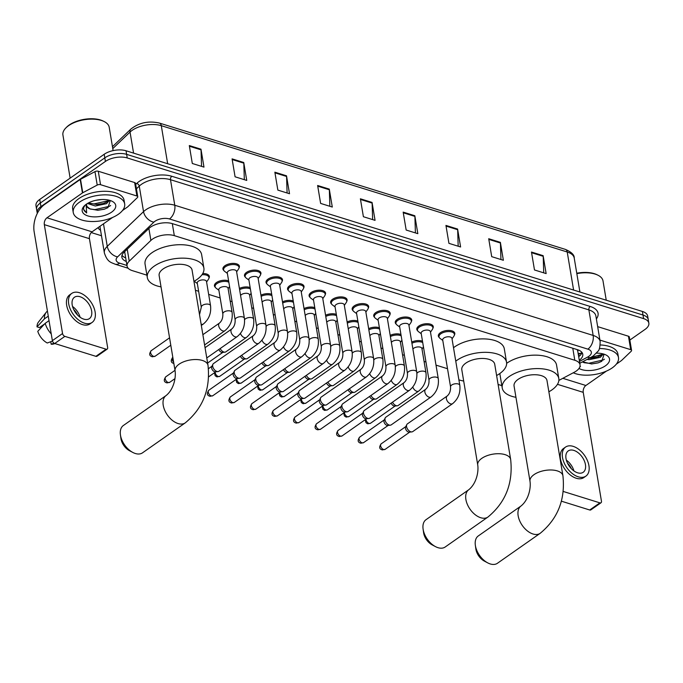 <?xml version="1.0" encoding="UTF-8"?>
<svg xmlns="http://www.w3.org/2000/svg" width="683" height="683" viewBox="0 0 683 683"><rect width="100%" height="100%" fill="white"/><g stroke="black" fill="none" stroke-linecap="round" stroke-linejoin="round"><path stroke-width="1.02" d="M215.324 287.321A8.341 4.098 -9.5 0 1 214.436 285.878A8.341 4.098 -9.5 0 1 216.443 282.566A8.341 4.098 -9.5 0 1 228.626 280.884M417.697 330.794A8.341 4.098 -9.5 0 1 416.809 329.351A8.341 4.098 -9.5 0 1 418.816 326.039A8.341 4.098 -9.5 0 1 427.609 323.716A8.341 4.098 -9.5 0 1 433.261 326.594A8.341 4.098 -9.5 0 1 432.894 328.25M396.157 324.092A8.341 4.098 -9.5 0 1 395.261 322.649A8.341 4.098 -9.5 0 1 397.275 319.337A8.341 4.098 -9.5 0 1 406.069 317.014A8.341 4.098 -9.5 0 1 411.721 319.892A8.341 4.098 -9.5 0 1 411.354 321.548M374.617 317.39A8.341 4.098 -9.5 0 1 373.721 315.947A8.341 4.098 -9.5 0 1 375.727 312.635A8.341 4.098 -9.5 0 1 384.529 310.313A8.341 4.098 -9.5 0 1 390.181 313.19A8.341 4.098 -9.5 0 1 389.814 314.846M353.068 310.688A8.341 4.098 -9.5 0 1 352.18 309.245A8.341 4.098 -9.5 0 1 354.187 305.924A8.341 4.098 -9.5 0 1 362.989 303.611A8.341 4.098 -9.5 0 1 368.641 306.488A8.341 4.098 -9.5 0 1 368.265 308.144M439.237 337.496A8.341 4.098 -9.5 0 1 438.349 336.053A8.341 4.098 -9.5 0 1 440.356 332.741A8.341 4.098 -9.5 0 1 449.158 330.418A8.341 4.098 -9.5 0 1 454.801 333.295A8.341 4.098 -9.5 0 1 454.434 334.952M331.528 303.986A8.341 4.098 -9.5 0 1 330.64 302.535A8.341 4.098 -9.5 0 1 332.647 299.222A8.341 4.098 -9.5 0 1 341.449 296.909A8.341 4.098 -9.5 0 1 347.101 299.786A8.341 4.098 -9.5 0 1 346.725 301.442M309.988 297.284A8.341 4.098 -9.5 0 1 309.1 295.833A8.341 4.098 -9.5 0 1 311.106 292.52A8.341 4.098 -9.5 0 1 319.909 290.198A8.341 4.098 -9.5 0 1 325.56 293.084A8.341 4.098 -9.5 0 1 325.185 294.74M288.448 290.574A8.341 4.098 -9.5 0 1 287.56 289.131A8.341 4.098 -9.5 0 1 289.566 285.818A8.341 4.098 -9.5 0 1 298.369 283.496A8.341 4.098 -9.5 0 1 304.02 286.382A8.341 4.098 -9.5 0 1 303.645 288.038M266.908 283.872A8.341 4.098 -9.5 0 1 266.02 282.429A8.341 4.098 -9.5 0 1 268.026 279.116A8.341 4.098 -9.5 0 1 276.828 276.794A8.341 4.098 -9.5 0 1 282.472 279.671A8.341 4.098 -9.5 0 1 282.105 281.328M245.368 277.17A8.341 4.098 -9.5 0 1 244.48 275.727A8.341 4.098 -9.5 0 1 246.486 272.415A8.341 4.098 -9.5 0 1 255.288 270.092A8.341 4.098 -9.5 0 1 260.932 272.969A8.341 4.098 -9.5 0 1 260.565 274.626M223.828 270.468A8.341 4.098 -9.5 0 1 222.94 269.025A8.341 4.098 -9.5 0 1 224.946 265.713A8.341 4.098 -9.5 0 1 233.748 263.39A8.341 4.098 -9.5 0 1 239.391 266.268A8.341 4.098 -9.5 0 1 239.024 267.924M558.865 380.414L574.343 372.209A15.641 7.675 170.5 0 0 576.281 371.023A15.641 7.675 170.5 0 0 580.046 364.807A15.641 7.675 170.5 0 0 574.796 360.265L174.319 235.644A15.641 7.675 170.5 0 0 150.883 240.433L129.232 261.162A15.641 7.675 170.5 0 0 127.055 266.08A15.641 7.675 170.5 0 0 132.306 270.63L146.913 275.172M580.046 364.807L577.775 351.224A5.216 2.561 170.5 0 0 577.903 349.833M576.973 349.534A15.641 7.675 -9.5 0 1 577.775 351.224M124.374 251.933A15.641 11.056 46.3 0 0 124.724 252.078L127.055 266.08M195.44 290.275L198.625 291.265M208.656 294.39L220.165 297.967M230.205 301.092L232.1 301.681M251.745 307.794L253.641 308.383M273.285 314.496L275.181 315.085M294.825 321.198L296.729 321.787M316.366 327.9L318.269 328.497M337.906 334.602L339.81 335.199M359.446 341.304L361.35 341.901M380.986 348.014L382.89 348.603M402.526 354.716L404.43 355.305M424.066 361.418L425.97 362.007M436.01 365.132L447.51 368.709M498.103 384.452L501.834 385.613M411.729 342.063A8.341 4.098 -9.5 0 1 422.487 341.21M390.189 335.362A8.341 4.098 -9.5 0 1 400.947 334.508M368.649 328.66A8.341 4.098 -9.5 0 1 379.406 327.806M347.109 321.958A8.341 4.098 -9.5 0 1 357.866 321.104M325.569 315.256A8.341 4.098 -9.5 0 1 336.326 314.393M304.029 308.554A8.341 4.098 -9.5 0 1 314.786 307.691M282.489 301.852A8.341 4.098 -9.5 0 1 293.246 300.99M260.94 295.15A8.341 4.098 -9.5 0 1 271.706 294.288M239.4 288.439A8.341 4.098 -9.5 0 1 250.166 287.586M202.749 273.533A8.341 4.098 -9.5 0 1 209.357 276.419A8.341 4.098 -9.5 0 1 208.981 278.075M579.286 360.265A15.641 7.675 170.5 0 0 582.77 354.255A15.641 7.675 170.5 0 0 577.519 349.705L172.364 223.631A15.641 7.675 170.5 0 0 148.937 228.429L124.033 252.258A15.641 7.675 170.5 0 0 121.856 257.175A15.641 7.675 170.5 0 0 126.278 261.444M578.134 353.359A15.641 7.658 62.1 0 0 581.19 353.017L582.027 352.556A15.641 7.675 -9.5 0 1 578.689 356.68M37.309 213.369A15.641 7.675 -9.5 0 1 37.172 212.814A15.641 7.675 -9.5 0 1 40.937 206.608L105.395 161.444A15.641 7.675 -9.5 0 1 127.234 157.944L643.599 318.62A15.641 7.675 -9.5 0 1 648.85 323.17A15.641 7.675 -9.5 0 1 645.085 329.385L629.846 340.066M101.485 235.746L91.249 232.561M37.172 212.814L35.977 205.651A15.641 7.675 -9.5 0 1 39.742 199.436L104.192 154.273A15.641 7.675 -9.5 0 1 126.039 150.772L642.396 311.457L643.002 315.034A15.641 7.675 -9.5 0 1 648.252 319.584A15.641 7.675 -9.5 0 0 643.002 315.034L126.637 154.358L643.002 315.034L643.599 318.62M104.192 154.273L104.798 157.858A15.641 7.675 -9.5 0 1 126.637 154.358A15.641 7.675 -9.5 0 0 104.798 157.858L40.34 203.022L104.798 157.858L105.395 161.444M36.575 209.237A15.641 7.675 -9.5 0 1 40.34 203.022A15.641 7.675 -9.5 0 0 36.575 209.237M125.681 257.858A15.641 7.675 -9.5 0 1 121.992 255.314M189.311 145.564L192.307 163.485L203.978 167.113L200.981 149.193L189.311 145.564M201.553 166.362L201.041 149.85A4.175 2.604 -72.7 0 0 200.981 149.193M232.083 158.874L235.08 176.795L246.751 180.423L243.746 162.503L232.083 158.874M244.326 179.672L243.814 163.16A4.175 2.604 -72.7 0 0 243.746 162.503M274.856 172.184L277.853 190.105L289.515 193.733L286.519 175.813L274.856 172.184M287.091 192.982L286.578 176.462A4.175 2.604 -72.7 0 0 286.519 175.813M317.629 185.494L320.626 203.414L332.288 207.043L329.291 189.123L317.629 185.494M329.863 206.292L329.351 189.772A4.175 2.604 -72.7 0 0 329.291 189.123M531.476 252.044L534.482 269.964L546.144 273.593L543.147 255.673L531.476 252.044M543.719 272.841L543.207 256.321A4.175 2.604 -72.7 0 0 543.147 255.673M488.712 238.734L491.709 256.654L503.371 260.283L500.374 242.363L488.712 238.734M500.946 259.531L500.434 243.011A4.175 2.604 -72.7 0 0 500.374 242.363M445.939 225.424L448.936 243.344L460.598 246.973L457.601 229.053L445.939 225.424M458.173 246.221L457.67 229.701A4.175 2.604 -72.7 0 0 457.601 229.053M403.166 212.114L406.163 230.034L417.834 233.663L414.829 215.743L403.166 212.114M415.409 232.912L414.897 216.391A4.175 2.604 -72.7 0 0 414.829 215.743M360.393 198.804L363.399 216.724L375.061 220.353L372.064 202.433L360.393 198.804M372.636 219.602L372.124 203.082A4.175 2.604 -72.7 0 0 372.064 202.433M642.396 311.457A15.641 7.675 -9.5 0 1 647.646 315.998L648.85 323.17M599.913 340.083L630.699 349.662L628.454 336.224A2.604 1.281 -9.5 0 1 629.325 336.975L631.579 350.422A2.604 1.281 170.5 0 0 630.699 349.662M597.668 326.636L628.454 336.224M601.014 502.756L590.838 509.885A2.604 1.579 -125 0 1 589.711 509.988L599.887 502.859A2.604 1.579 55 0 0 601.014 502.756A2.604 1.579 55 0 0 601.458 501.22L583.239 392.349A5.216 3.253 107.3 0 1 585.886 385.494L606.41 371.108M561.383 501.177L589.711 509.988M563.244 491.453L599.887 502.859M616.314 364.167L621.359 360.633A2.604 1.281 170.5 0 0 621.624 360.419L631.212 351.241A2.604 1.281 170.5 0 0 631.579 350.422M577.596 472.798A13.037 7.914 55 0 0 583.205 472.269A13.037 7.914 55 0 0 584.298 460.794A13.037 7.914 55 0 0 573.848 450.396A13.037 7.914 55 0 0 568.247 450.917A13.037 7.914 55 0 0 567.155 462.4A13.037 7.914 55 0 0 577.596 472.798M573.908 470.903A13.037 7.914 55 0 0 566.352 460.129M571.347 468.692A10.433 6.335 55 0 0 567.564 463.287M565.55 447.075L563.518 448.5A17.732 10.766 55 0 0 562.032 464.116A17.732 10.766 55 0 0 576.239 478.254A17.732 10.766 55 0 0 583.863 477.537L585.903 476.111A17.732 10.766 55 0 0 587.389 460.504A17.732 10.766 55 0 0 573.174 446.358A17.732 10.766 55 0 0 565.55 447.075A17.732 10.766 55 0 0 564.064 462.69A17.732 10.766 55 0 0 578.279 476.828A17.732 10.766 55 0 0 585.903 476.111M576.768 273.243A22.419 11.005 -9.5 0 1 596.968 274.72L597.915 275.189A23.461 11.517 -9.5 0 1 603.012 280.918L606.239 300.204M576.828 273.627A23.461 11.517 -9.5 0 1 597.915 275.189M599.401 348.518A26.074 12.798 -9.5 0 1 618.482 357.55A26.074 12.798 -9.5 0 1 612.207 367.898A26.074 12.798 -9.5 0 1 573.259 372.781M600.263 344.966A26.074 12.798 -9.5 0 1 617.884 353.965L618.482 357.55M589.267 358.251L596.959 357.252L600.101 355.903L602.585 353.768M587.004 359.454L589.147 359.668L600.34 357.329L603.311 353.948M582.522 361.828L591.649 363.945L598.077 362.886L601.783 361.307L604.105 354.195M596.481 353.162A16.998 8.341 -9.5 0 1 605.838 354.895A16.998 8.341 -9.5 0 1 605.445 365.798A16.998 8.341 -9.5 0 1 579.005 368.436M580.004 366.31L580.456 366.609L580.038 366.131M583.743 362.536A11.782 5.788 -9.5 0 1 582.403 361.896M590.479 358.259L597.275 357.149M603.174 354.503L603.755 354.084M591.358 363.954L598.325 362.81M590.624 357.533L602.047 354.434M584.102 362.707L588.763 363.271L603.311 359.941L604.455 359.164M487.688 562.86L484.349 561.093A11.474 6.967 -125 0 1 475.863 548.987L475.342 545.247A16.682 10.134 55 0 0 487.688 562.86A16.682 10.134 55 0 0 490.257 563.945A16.682 10.134 55 0 0 497.437 563.27L540.176 533.321A16.682 10.134 -125 0 1 533.005 533.995A16.682 10.134 -125 0 1 519.626 520.685A16.682 10.134 -125 0 1 521.027 505.992L478.288 535.942A16.682 10.134 55 0 0 475.342 545.247M529.999 481.267A16.682 8.187 170.5 0 1 534.021 474.642A16.682 8.187 170.5 0 1 557.319 470.903A16.682 8.187 170.5 0 1 562.92 475.752L546.981 380.499A16.682 8.187 170.5 0 0 535.677 374.745A16.682 8.187 170.5 0 0 518.081 379.381A16.682 8.187 170.5 0 0 514.06 386.006L529.999 481.267C531.041 487.978 528.727 499.768 521.027 505.992M515.955 397.301A28.677 14.078 -9.5 0 1 502.236 387.987A28.677 14.078 -9.5 0 1 509.134 376.598A28.677 14.078 -9.5 0 1 539.382 368.624A28.677 14.078 -9.5 0 1 558.805 378.519A28.677 14.078 -9.5 0 1 551.907 389.908A28.677 14.078 -9.5 0 1 548.867 391.794M506.641 363.33A28.677 14.078 -9.5 0 1 506.888 363.16A28.677 14.078 -9.5 0 1 537.137 355.177A28.677 14.078 -9.5 0 1 556.56 365.081L558.805 378.519M502.236 387.987L499.982 374.549A28.677 14.078 -9.5 0 1 499.888 373.473M435.43 546.596L432.091 544.838A11.474 6.967 -125 0 1 423.605 532.723L423.084 528.984A16.682 10.134 55 0 0 435.43 546.596A16.682 10.134 55 0 0 437.999 547.681A16.682 10.134 55 0 0 445.179 547.006L487.918 517.057A16.682 10.134 -125 0 1 480.747 517.731A16.682 10.134 -125 0 1 467.368 504.421A16.682 10.134 -125 0 1 468.769 489.728L426.03 519.678A16.682 10.134 55 0 0 423.084 528.984M477.741 465.003A16.682 8.187 170.5 0 1 481.763 458.378A16.682 8.187 170.5 0 1 505.061 454.639A16.682 8.187 170.5 0 1 510.662 459.497L494.723 364.235A16.682 8.187 170.5 0 0 483.419 358.481A16.682 8.187 170.5 0 0 465.823 363.125A16.682 8.187 170.5 0 0 461.802 369.751L477.741 465.003C478.774 471.722 476.469 483.504 468.769 489.728M455.766 361.162A28.677 14.078 -9.5 0 1 456.876 360.342A28.677 14.078 -9.5 0 1 487.124 352.36A28.677 14.078 -9.5 0 1 506.547 362.263A28.677 14.078 -9.5 0 1 499.649 373.644A28.677 14.078 -9.5 0 1 496.609 375.53M453.512 347.715A28.677 14.078 -9.5 0 1 454.63 346.896A28.677 14.078 -9.5 0 1 484.879 338.922A28.677 14.078 -9.5 0 1 504.302 348.817L506.547 362.263M463.697 381.037A28.677 14.078 -9.5 0 1 458.891 379.833M132.767 452.419L129.428 450.652A11.474 6.967 -125 0 1 120.942 438.537L120.421 434.798A16.682 10.134 55 0 0 132.767 452.419A16.682 10.134 55 0 0 135.336 453.503A16.682 10.134 55 0 0 142.516 452.829L185.255 422.879A16.682 10.134 -125 0 1 178.084 423.545A16.682 10.134 -125 0 1 164.705 410.244A16.682 10.134 -125 0 1 166.106 395.542L123.367 425.5A16.682 10.134 55 0 0 120.421 434.798M175.079 370.818A16.682 8.187 170.5 0 1 179.1 364.193A16.682 8.187 170.5 0 1 202.399 360.462A16.682 8.187 170.5 0 1 207.999 365.311L192.06 270.058A16.682 8.187 170.5 0 0 180.756 264.295A16.682 8.187 170.5 0 0 163.16 268.94A16.682 8.187 170.5 0 0 159.139 275.565L175.079 370.818C176.12 377.537 173.806 389.319 166.106 395.542M161.034 286.86A28.677 14.078 -9.5 0 1 147.315 277.546A28.677 14.078 -9.5 0 1 154.213 266.157A28.677 14.078 -9.5 0 1 184.461 258.174A28.677 14.078 -9.5 0 1 203.884 268.077A28.677 14.078 -9.5 0 1 196.986 279.467A28.677 14.078 -9.5 0 1 193.946 281.353M147.315 277.546L145.061 264.099A28.677 14.078 -9.5 0 1 151.968 252.719A28.677 14.078 -9.5 0 1 182.216 244.736A28.677 14.078 -9.5 0 1 201.639 254.639L203.884 268.077M450.558 386.885L442.695 339.929A4.696 2.305 -9.5 0 1 443.822 338.068A4.696 2.305 -9.5 0 1 448.774 336.762A4.696 2.305 -9.5 0 1 451.95 338.384L459.813 385.34A4.696 2.305 -9.5 0 0 458.011 383.906A4.696 2.305 -9.5 0 0 451.685 385.024A4.696 2.305 -9.5 0 0 450.558 386.885C450.712 390.847 449.593 393.886 447.203 395.986L407.375 423.895A4.696 2.852 -125 0 0 406.778 424.613A4.696 2.852 -125 0 0 406.573 426.644A4.696 2.852 -125 0 0 410.748 431.767A4.696 2.852 -125 0 0 411.883 431.895A4.696 2.852 -125 0 0 412.763 431.579L452.59 403.67A4.696 2.852 -125 0 1 450.575 403.858A4.696 2.852 -125 0 1 450.353 403.781A4.696 2.852 -125 0 1 446.759 399.982A4.696 2.852 -125 0 1 447.203 395.986M442.78 340.433L439.997 338.341A7.82 3.842 -9.5 0 1 439.007 336.864A7.82 3.842 -9.5 0 1 440.894 333.756A7.82 3.842 -9.5 0 1 449.141 331.579A7.82 3.842 -9.5 0 1 454.443 334.286A7.82 3.842 -9.5 0 1 453.982 336.002L452.035 338.888M411.883 431.895L409.339 432.168A3.389 2.058 -125 0 1 408.519 432.074A3.389 2.058 -125 0 1 405.506 428.378A3.389 2.058 -125 0 1 405.651 426.909L406.778 424.613M429.009 380.183L421.155 333.227A4.696 2.305 -9.5 0 1 422.282 331.366A4.696 2.305 -9.5 0 1 427.234 330.06A4.696 2.305 -9.5 0 1 430.41 331.682L438.273 378.638A4.696 2.305 -9.5 0 0 436.471 377.204A4.696 2.305 -9.5 0 0 430.145 378.322A4.696 2.305 -9.5 0 0 429.009 380.183C429.172 384.145 428.053 387.176 425.663 389.284L385.835 417.185A4.696 2.852 -125 0 0 385.229 417.911A4.696 2.852 -125 0 0 385.033 419.943A4.696 2.852 -125 0 0 389.208 425.065A4.696 2.852 -125 0 0 390.334 425.193A4.696 2.852 -125 0 0 391.222 424.877L431.05 396.968A4.696 2.852 -125 0 1 429.035 397.156A4.696 2.852 -125 0 1 428.813 397.079A4.696 2.852 -125 0 1 425.219 393.28A4.696 2.852 -125 0 1 425.663 389.284M421.24 333.731L418.457 331.639A7.82 3.842 -9.5 0 1 417.467 330.162A7.82 3.842 -9.5 0 1 419.353 327.055A7.82 3.842 -9.5 0 1 427.601 324.877A7.82 3.842 -9.5 0 1 432.894 327.575A7.82 3.842 -9.5 0 1 432.441 329.3L430.495 332.186M390.334 425.193L387.799 425.466A3.389 2.058 -125 0 1 386.979 425.372A3.389 2.058 -125 0 1 383.966 421.667A3.389 2.058 -125 0 1 384.111 420.199L385.229 417.911M407.469 373.481L399.615 326.525A4.696 2.305 -9.5 0 1 400.742 324.664A4.696 2.305 -9.5 0 1 405.693 323.358A4.696 2.305 -9.5 0 1 408.869 324.98L416.732 371.936A4.696 2.305 -9.5 0 0 414.931 370.502A4.696 2.305 -9.5 0 0 408.605 371.62A4.696 2.305 -9.5 0 0 407.469 373.481C407.631 377.443 406.513 380.474 404.123 382.582L364.295 410.483A4.696 2.852 -125 0 0 363.689 411.209A4.696 2.852 -125 0 0 363.493 413.241A4.696 2.852 -125 0 0 367.667 418.363A4.696 2.852 -125 0 0 368.794 418.491A4.696 2.852 -125 0 0 369.682 418.175L409.51 390.266A4.696 2.852 -125 0 1 407.486 390.454A4.696 2.852 -125 0 1 407.273 390.377A4.696 2.852 -125 0 1 403.67 386.578A4.696 2.852 -125 0 1 404.123 382.582M399.7 327.029L396.917 324.937A7.82 3.842 -9.5 0 1 395.927 323.46A7.82 3.842 -9.5 0 1 397.813 320.353A7.82 3.842 -9.5 0 1 406.061 318.176A7.82 3.842 -9.5 0 1 411.354 320.873A7.82 3.842 -9.5 0 1 410.901 322.598L408.955 325.484M368.794 418.491L366.259 418.764A3.389 2.058 -125 0 1 365.439 418.67A3.389 2.058 -125 0 1 362.425 414.965A3.389 2.058 -125 0 1 362.571 413.497L363.689 411.209M385.929 366.78L378.075 319.823A4.696 2.305 -9.5 0 1 379.202 317.962A4.696 2.305 -9.5 0 1 384.153 316.656A4.696 2.305 -9.5 0 1 387.329 318.269L395.184 365.226A4.696 2.305 -9.5 0 0 393.391 363.8A4.696 2.305 -9.5 0 0 387.056 364.918A4.696 2.305 -9.5 0 0 385.929 366.78C386.091 370.741 384.973 373.772 382.582 375.872L342.755 403.781A4.696 2.852 -125 0 0 342.149 404.507A4.696 2.852 -125 0 0 341.944 406.539A4.696 2.852 -125 0 0 346.119 411.661A4.696 2.852 -125 0 0 347.254 411.789A4.696 2.852 -125 0 0 348.142 411.465L387.97 383.564A4.696 2.852 -125 0 1 385.946 383.752A4.696 2.852 -125 0 1 385.724 383.675A4.696 2.852 -125 0 1 382.13 379.876A4.696 2.852 -125 0 1 382.582 375.872M378.16 320.327L375.377 318.235A7.82 3.842 -9.5 0 1 374.386 316.758A7.82 3.842 -9.5 0 1 376.273 313.651A7.82 3.842 -9.5 0 1 384.52 311.474A7.82 3.842 -9.5 0 1 389.814 314.171A7.82 3.842 -9.5 0 1 389.361 315.896L387.415 318.773M347.254 411.789L344.719 412.062A3.389 2.058 -125 0 1 343.899 411.96A3.389 2.058 -125 0 1 340.885 408.263A3.389 2.058 -125 0 1 341.03 406.795L342.149 404.507M364.389 360.078L356.535 313.121A4.696 2.305 -9.5 0 1 357.661 311.26A4.696 2.305 -9.5 0 1 362.613 309.954A4.696 2.305 -9.5 0 1 365.789 311.568L373.644 358.524A4.696 2.305 -9.5 0 0 371.842 357.098A4.696 2.305 -9.5 0 0 365.516 358.208A4.696 2.305 -9.5 0 0 364.389 360.078C364.551 364.039 363.433 367.07 361.042 369.17L321.215 397.079A4.696 2.852 -125 0 0 320.609 397.796A4.696 2.852 -125 0 0 320.404 399.837A4.696 2.852 -125 0 0 324.579 404.951A4.696 2.852 -125 0 0 325.714 405.087A4.696 2.852 -125 0 0 326.602 404.763L366.43 376.862A4.696 2.852 -125 0 1 364.406 377.05A4.696 2.852 -125 0 1 364.184 376.973A4.696 2.852 -125 0 1 360.59 373.174A4.696 2.852 -125 0 1 361.042 369.17M356.62 313.625L353.837 311.533A7.82 3.842 -9.5 0 1 352.846 310.048A7.82 3.842 -9.5 0 1 354.725 306.949A7.82 3.842 -9.5 0 1 362.98 304.772A7.82 3.842 -9.5 0 1 368.274 307.47A7.82 3.842 -9.5 0 1 367.821 309.194L365.875 312.071M325.714 405.087L323.179 405.352A3.389 2.058 -125 0 1 322.359 405.258A3.389 2.058 -125 0 1 319.345 401.561A3.389 2.058 -125 0 1 319.49 400.093L320.609 397.796M342.849 353.376L334.994 306.419A4.696 2.305 -9.5 0 1 336.121 304.55A4.696 2.305 -9.5 0 1 341.073 303.243A4.696 2.305 -9.5 0 1 344.249 304.866L352.104 351.822A4.696 2.305 -9.5 0 0 350.302 350.396A4.696 2.305 -9.5 0 0 343.976 351.506A4.696 2.305 -9.5 0 0 342.849 353.376C343.011 357.337 341.893 360.368 339.502 362.468L299.675 390.377A4.696 2.852 -125 0 0 299.069 391.094A4.696 2.852 -125 0 0 298.864 393.126A4.696 2.852 -125 0 0 303.039 398.249A4.696 2.852 -125 0 0 304.174 398.385A4.696 2.852 -125 0 0 305.062 398.061L344.889 370.152A4.696 2.852 -125 0 1 342.866 370.348A4.696 2.852 -125 0 1 342.644 370.271A4.696 2.852 -125 0 1 339.05 366.472A4.696 2.852 -125 0 1 339.502 362.468M335.071 306.923L332.297 304.831A7.82 3.842 -9.5 0 1 331.306 303.346A7.82 3.842 -9.5 0 1 333.184 300.238A7.82 3.842 -9.5 0 1 341.44 298.07A7.82 3.842 -9.5 0 1 346.733 300.768A7.82 3.842 -9.5 0 1 346.281 302.484L344.334 305.369M304.174 398.385L301.638 398.65A3.389 2.058 -125 0 1 300.819 398.556A3.389 2.058 -125 0 1 297.805 394.859A3.389 2.058 -125 0 1 297.95 393.391L299.069 391.094M321.309 346.665L313.454 299.717A4.696 2.305 -9.5 0 1 314.581 297.848A4.696 2.305 -9.5 0 1 319.533 296.542A4.696 2.305 -9.5 0 1 322.709 298.164L330.563 345.12A4.696 2.305 -9.5 0 0 328.762 343.694A4.696 2.305 -9.5 0 0 322.436 344.804A4.696 2.305 -9.5 0 0 321.309 346.665C321.471 350.635 320.353 353.666 317.962 355.766L278.135 383.675A4.696 2.852 -125 0 0 277.529 384.392A4.696 2.852 -125 0 0 277.324 386.424A4.696 2.852 -125 0 0 281.498 391.547A4.696 2.852 -125 0 0 282.634 391.683A4.696 2.852 -125 0 0 283.513 391.359L323.341 363.45A4.696 2.852 -125 0 1 321.326 363.638A4.696 2.852 -125 0 1 321.104 363.569A4.696 2.852 -125 0 1 317.51 359.77A4.696 2.852 -125 0 1 317.962 355.766M313.531 300.221L310.756 298.121A7.82 3.842 -9.5 0 1 309.766 296.644A7.82 3.842 -9.5 0 1 311.644 293.536A7.82 3.842 -9.5 0 1 319.9 291.359A7.82 3.842 -9.5 0 1 325.193 294.066A7.82 3.842 -9.5 0 1 324.741 295.782L322.794 298.667M282.634 391.683L280.098 391.948A3.389 2.058 -125 0 1 279.279 391.854A3.389 2.058 -125 0 1 276.265 388.157A3.389 2.058 -125 0 1 276.41 386.689L277.529 384.392M299.769 339.963L291.906 293.007A4.696 2.305 -9.5 0 1 293.041 291.146A4.696 2.305 -9.5 0 1 297.984 289.84A4.696 2.305 -9.5 0 1 301.169 291.462L309.023 338.418A4.696 2.305 -9.5 0 0 307.222 336.984A4.696 2.305 -9.5 0 0 300.896 338.102A4.696 2.305 -9.5 0 0 299.769 339.963C299.922 343.925 298.812 346.964 296.413 349.064L256.595 376.973A4.696 2.852 -125 0 0 255.988 377.69A4.696 2.852 -125 0 0 255.784 379.722A4.696 2.852 -125 0 0 259.958 384.845A4.696 2.852 -125 0 0 261.094 384.973A4.696 2.852 -125 0 0 261.973 384.657L301.801 356.748A4.696 2.852 -125 0 1 299.786 356.936A4.696 2.852 -125 0 1 299.564 356.859A4.696 2.852 -125 0 1 295.97 353.068A4.696 2.852 -125 0 1 296.413 349.064M291.991 293.511L289.216 291.419A7.82 3.842 -9.5 0 1 288.226 289.942A7.82 3.842 -9.5 0 1 290.104 286.834A7.82 3.842 -9.5 0 1 298.36 284.657A7.82 3.842 -9.5 0 1 303.653 287.364A7.82 3.842 -9.5 0 1 303.201 289.08L301.254 291.965M261.094 384.973L258.558 385.246A3.389 2.058 -125 0 1 257.739 385.152A3.389 2.058 -125 0 1 254.725 381.456A3.389 2.058 -125 0 1 254.87 379.987L255.988 377.69M278.229 333.261L270.366 286.305A4.696 2.305 -9.5 0 1 271.501 284.444A4.696 2.305 -9.5 0 1 276.444 283.138A4.696 2.305 -9.5 0 1 279.629 284.76L287.483 331.716A4.696 2.305 -9.5 0 0 285.682 330.282A4.696 2.305 -9.5 0 0 279.356 331.4A4.696 2.305 -9.5 0 0 278.229 333.261C278.382 337.223 277.272 340.254 274.873 342.362L235.046 370.263A4.696 2.852 -125 0 0 234.448 370.989A4.696 2.852 -125 0 0 234.243 373.02A4.696 2.852 -125 0 0 238.418 378.143A4.696 2.852 -125 0 0 239.554 378.271A4.696 2.852 -125 0 0 240.433 377.955L280.261 350.046A4.696 2.852 -125 0 1 278.246 350.234A4.696 2.852 -125 0 1 278.024 350.157A4.696 2.852 -125 0 1 274.429 346.358A4.696 2.852 -125 0 1 274.873 342.362M270.451 286.809L267.676 284.717A7.82 3.842 -9.5 0 1 266.686 283.24A7.82 3.842 -9.5 0 1 268.564 280.132A7.82 3.842 -9.5 0 1 276.811 277.955A7.82 3.842 -9.5 0 1 282.113 280.653A7.82 3.842 -9.5 0 1 281.652 282.378L279.706 285.263M239.554 378.271L237.01 378.544A3.389 2.058 -125 0 1 236.198 378.45A3.389 2.058 -125 0 1 233.176 374.754A3.389 2.058 -125 0 1 233.33 373.285L234.448 370.989M256.688 326.559L248.825 279.603A4.696 2.305 -9.5 0 1 249.952 277.742A4.696 2.305 -9.5 0 1 254.904 276.436A4.696 2.305 -9.5 0 1 258.08 278.058L265.943 325.014A4.696 2.305 -9.5 0 0 264.142 323.58A4.696 2.305 -9.5 0 0 257.815 324.698A4.696 2.305 -9.5 0 0 256.688 326.559C256.842 330.521 255.724 333.552 253.333 335.66L213.506 363.561A4.696 2.852 -125 0 0 212.908 364.287A4.696 2.852 -125 0 0 212.703 366.319A4.696 2.852 -125 0 0 216.878 371.441A4.696 2.852 -125 0 0 218.014 371.569A4.696 2.852 -125 0 0 218.893 371.253L258.72 343.344A4.696 2.852 -125 0 1 256.706 343.532A4.696 2.852 -125 0 1 256.484 343.455A4.696 2.852 -125 0 1 252.889 339.656A4.696 2.852 -125 0 1 253.333 335.66M248.911 280.107L246.136 278.015A7.82 3.842 -9.5 0 1 245.146 276.538A7.82 3.842 -9.5 0 1 247.024 273.431A7.82 3.842 -9.5 0 1 255.271 271.253A7.82 3.842 -9.5 0 1 260.573 273.951A7.82 3.842 -9.5 0 1 260.112 275.676L258.165 278.562M218.014 371.569L215.469 371.842A3.389 2.058 -125 0 1 214.65 371.748A3.389 2.058 -125 0 1 211.636 368.043A3.389 2.058 -125 0 1 211.781 366.575L212.908 364.287M235.14 319.857L227.285 272.901A4.696 2.305 -9.5 0 1 228.412 271.04A4.696 2.305 -9.5 0 1 233.364 269.734A4.696 2.305 -9.5 0 1 236.54 271.356L244.403 318.304A4.696 2.305 -9.5 0 0 242.602 316.878A4.696 2.305 -9.5 0 0 236.275 317.996A4.696 2.305 -9.5 0 0 235.14 319.857C235.302 323.819 234.184 326.85 231.793 328.95L205.045 347.698M227.371 273.405L224.587 271.313A7.82 3.842 -9.5 0 1 223.597 269.836A7.82 3.842 -9.5 0 1 225.484 266.729A7.82 3.842 -9.5 0 1 233.731 264.552A7.82 3.842 -9.5 0 1 239.033 267.249A7.82 3.842 -9.5 0 1 238.572 268.974L236.625 271.86M412.908 349.081A4.696 2.305 -9.5 0 1 413.787 348.219A4.696 2.305 -9.5 0 1 418.739 346.913A4.696 2.305 -9.5 0 1 421.915 348.535L425.961 372.73A4.696 2.305 -9.5 0 0 424.16 371.296A4.696 2.305 -9.5 0 0 417.834 372.414A4.696 2.305 -9.5 0 0 416.903 373.362M411.934 343.259A7.82 3.842 -9.5 0 1 422.709 342.524M412.797 387.073A4.696 2.852 -125 0 0 416.502 391.171A4.696 2.852 -125 0 0 418.739 391.06L398.18 405.463A4.696 2.852 -125 0 1 397.301 405.787L394.765 406.052A3.389 2.058 -125 0 1 393.946 405.958A3.389 2.058 -125 0 1 391.171 403.115M397.301 405.787A4.696 2.852 -125 0 1 392.52 402.167M391.368 342.379A4.696 2.305 -9.5 0 1 392.247 341.517A4.696 2.305 -9.5 0 1 397.199 340.211A4.696 2.305 -9.5 0 1 400.375 341.833L404.421 366.028A4.696 2.305 -9.5 0 0 402.62 364.594A4.696 2.305 -9.5 0 0 396.294 365.712A4.696 2.305 -9.5 0 0 395.363 366.66M390.394 336.557A7.82 3.842 -9.5 0 1 401.169 335.823M391.257 380.371A4.696 2.852 -125 0 0 394.962 384.469A4.696 2.852 -125 0 0 397.199 384.358L376.64 398.761A4.696 2.852 -125 0 1 375.761 399.085L373.225 399.35A3.389 2.058 -125 0 1 372.406 399.256A3.389 2.058 -125 0 1 369.631 396.413M375.761 399.085A4.696 2.852 -125 0 1 370.98 395.466M369.827 335.677A4.696 2.305 -9.5 0 1 370.707 334.815A4.696 2.305 -9.5 0 1 375.65 333.509A4.696 2.305 -9.5 0 1 378.834 335.122L382.881 359.318A4.696 2.305 -9.5 0 0 381.08 357.892A4.696 2.305 -9.5 0 0 374.754 359.01A4.696 2.305 -9.5 0 0 373.823 359.958M368.846 329.855A7.82 3.842 -9.5 0 1 379.628 329.121M369.716 373.669A4.696 2.852 -125 0 0 373.422 377.767A4.696 2.852 -125 0 0 375.659 377.656L355.1 392.059A4.696 2.852 -125 0 1 354.221 392.384L351.677 392.648A3.389 2.058 -125 0 1 350.857 392.554A3.389 2.058 -125 0 1 348.082 389.711M354.221 392.384A4.696 2.852 -125 0 1 349.44 388.764M348.279 328.975A4.696 2.305 -9.5 0 1 349.167 328.113A4.696 2.305 -9.5 0 1 354.11 326.807A4.696 2.305 -9.5 0 1 357.294 328.421L361.341 352.616A4.696 2.305 -9.5 0 0 359.54 351.19A4.696 2.305 -9.5 0 0 353.213 352.3A4.696 2.305 -9.5 0 0 352.283 353.256M347.305 323.153A7.82 3.842 -9.5 0 1 358.088 322.419M348.176 366.967A4.696 2.852 -125 0 0 351.882 371.065A4.696 2.852 -125 0 0 354.118 370.954L333.56 385.357A4.696 2.852 -125 0 1 332.681 385.673L330.137 385.946A3.389 2.058 -125 0 1 329.317 385.852A3.389 2.058 -125 0 1 326.542 383.009M332.681 385.673A4.696 2.852 -125 0 1 327.9 382.062M326.739 322.274A4.696 2.305 -9.5 0 1 327.618 321.403A4.696 2.305 -9.5 0 1 332.57 320.096A4.696 2.305 -9.5 0 1 335.746 321.719L339.801 345.914A4.696 2.305 -9.5 0 0 338 344.488A4.696 2.305 -9.5 0 0 331.673 345.598A4.696 2.305 -9.5 0 0 330.743 346.554M325.765 316.451A7.82 3.842 -9.5 0 1 336.548 315.717M326.628 360.265A4.696 2.852 -125 0 0 330.341 364.363A4.696 2.852 -125 0 0 332.578 364.244L312.02 378.655A4.696 2.852 -125 0 1 311.132 378.971L308.596 379.244A3.389 2.058 -125 0 1 307.777 379.15A3.389 2.058 -125 0 1 305.002 376.307M311.132 378.971A4.696 2.852 -125 0 1 306.36 375.36M305.199 315.572A4.696 2.305 -9.5 0 1 306.078 314.701A4.696 2.305 -9.5 0 1 311.03 313.395A4.696 2.305 -9.5 0 1 314.206 315.017L318.261 339.212A4.696 2.305 -9.5 0 0 316.46 337.786A4.696 2.305 -9.5 0 0 310.133 338.896A4.696 2.305 -9.5 0 0 309.203 339.852M304.225 309.749A7.82 3.842 -9.5 0 1 315.008 309.015M305.088 353.563A4.696 2.852 -125 0 0 308.801 357.661A4.696 2.852 -125 0 0 311.038 357.542L290.48 371.953A4.696 2.852 -125 0 1 289.592 372.269L287.056 372.542A3.389 2.058 -125 0 1 286.237 372.448A3.389 2.058 -125 0 1 283.462 369.597M289.592 372.269A4.696 2.852 -125 0 1 284.82 368.649M283.658 308.87A4.696 2.305 -9.5 0 1 284.538 307.999A4.696 2.305 -9.5 0 1 289.49 306.693A4.696 2.305 -9.5 0 1 292.666 308.315L296.721 332.51A4.696 2.305 -9.5 0 0 294.919 331.084A4.696 2.305 -9.5 0 0 288.585 332.194A4.696 2.305 -9.5 0 0 287.654 333.142M282.685 303.039A7.82 3.842 -9.5 0 1 293.468 302.313M283.547 346.862A4.696 2.852 -125 0 0 287.253 350.951A4.696 2.852 -125 0 0 289.498 350.84L268.94 365.243A4.696 2.852 -125 0 1 268.052 365.567L265.516 365.84A3.389 2.058 -125 0 1 264.697 365.738A3.389 2.058 -125 0 1 261.922 362.895M268.052 365.567A4.696 2.852 -125 0 1 263.271 361.947M262.118 302.168A4.696 2.305 -9.5 0 1 262.998 301.297A4.696 2.305 -9.5 0 1 267.949 299.991A4.696 2.305 -9.5 0 1 271.125 301.613L275.172 325.808A4.696 2.305 -9.5 0 0 273.371 324.374A4.696 2.305 -9.5 0 0 267.044 325.492A4.696 2.305 -9.5 0 0 266.114 326.44M261.145 296.337A7.82 3.842 -9.5 0 1 271.928 295.602M262.007 340.151A4.696 2.852 -125 0 0 265.713 344.249A4.696 2.852 -125 0 0 267.958 344.138L247.4 358.541A4.696 2.852 -125 0 1 246.512 358.865L243.976 359.13A3.389 2.058 -125 0 1 243.157 359.036A3.389 2.058 -125 0 1 240.382 356.193M246.512 358.865A4.696 2.852 -125 0 1 241.731 355.245M240.578 295.457A4.696 2.305 -9.5 0 1 241.458 294.595A4.696 2.305 -9.5 0 1 246.409 293.289A4.696 2.305 -9.5 0 1 249.585 294.911L253.632 319.106A4.696 2.305 -9.5 0 0 251.831 317.672A4.696 2.305 -9.5 0 0 245.504 318.79A4.696 2.305 -9.5 0 0 244.574 319.738M239.605 289.635A7.82 3.842 -9.5 0 1 250.379 288.9M240.467 333.449A4.696 2.852 -125 0 0 244.173 337.547A4.696 2.852 -125 0 0 246.418 337.436L225.86 351.839A4.696 2.852 -125 0 1 224.972 352.163L222.436 352.428A3.389 2.058 -125 0 1 221.616 352.334A3.389 2.058 -125 0 1 218.842 349.491M224.972 352.163A4.696 2.852 -125 0 1 220.191 348.543M222.837 313.949L218.791 289.754A4.696 2.305 -9.5 0 1 219.917 287.893A4.696 2.305 -9.5 0 1 224.869 286.587A4.696 2.305 -9.5 0 1 228.045 288.209L232.092 312.396A4.696 2.305 -9.5 0 0 230.291 310.97A4.696 2.305 -9.5 0 0 223.964 312.088A4.696 2.305 -9.5 0 0 222.837 313.949C222.999 317.911 221.881 320.942 219.491 323.042L202.868 334.687M218.876 290.258L216.093 288.166A7.82 3.842 -9.5 0 1 215.102 286.689A7.82 3.842 -9.5 0 1 216.981 283.582A7.82 3.842 -9.5 0 1 228.839 282.199M201.297 307.248L197.25 283.052A4.696 2.305 -9.5 0 1 198.377 281.191A4.696 2.305 -9.5 0 1 203.329 279.885A4.696 2.305 -9.5 0 1 206.505 281.498L210.552 305.694A4.696 2.305 -9.5 0 0 208.75 304.268A4.696 2.305 -9.5 0 0 202.424 305.386A4.696 2.305 -9.5 0 0 201.297 307.248L199.521 314.65M201.972 274.737A7.82 3.842 -9.5 0 1 208.989 277.4A7.82 3.842 -9.5 0 1 208.537 279.125L206.59 282.002M197.327 283.556L194.553 281.464A7.82 3.842 -9.5 0 1 194.237 281.191M100.538 184.683A2.604 1.281 170.5 0 0 97.217 185.076L82.763 192.743A2.604 1.281 170.5 0 0 82.438 192.939L80.193 179.492A2.604 1.281 -9.5 0 1 80.517 179.296L94.971 171.629A2.604 1.281 -9.5 0 1 98.284 171.245L100.538 184.683L136.89 195.995L134.636 182.557A2.604 1.281 -9.5 0 1 135.516 183.317L137.761 196.755A2.604 1.281 170.5 0 0 136.89 195.995M98.284 171.245L134.636 182.557M80.193 179.492L44.719 204.354A20.857 13.028 -72.7 0 0 34.15 231.785L52.369 340.655L62.546 333.526L44.327 224.647A5.216 3.253 107.3 0 1 46.973 217.792L82.438 192.939M107.205 349.09L97.029 356.219A2.604 1.579 -125 0 1 95.902 356.33L106.078 349.192A2.604 1.579 55 0 0 107.205 349.09A2.604 1.579 55 0 0 107.649 347.562L89.43 238.683A5.216 3.253 107.3 0 1 92.077 231.827L112.601 217.442M62.546 333.526A2.604 1.579 55 0 0 64.868 336.369L54.691 343.498L95.902 356.33M54.691 343.498A2.604 1.579 -125 0 1 52.369 340.655M64.868 336.369L106.078 349.192M122.505 210.509L127.542 206.975A2.604 1.281 170.5 0 0 127.806 206.753L137.403 197.575A2.604 1.281 170.5 0 0 137.761 196.755M83.787 319.132A13.037 7.914 55 0 0 89.396 318.611A13.037 7.914 55 0 0 90.489 307.128A13.037 7.914 55 0 0 80.039 296.729A13.037 7.914 55 0 0 74.438 297.259A13.037 7.914 55 0 0 73.346 308.733A13.037 7.914 55 0 0 83.787 319.132M80.09 317.245A13.037 7.914 55 0 0 72.543 306.462M77.538 315.025A10.433 6.335 55 0 0 73.747 309.63M71.741 293.417L69.709 294.843A17.732 10.766 55 0 0 68.223 310.449A17.732 10.766 55 0 0 82.43 324.596A17.732 10.766 55 0 0 90.054 323.879L92.085 322.453A17.732 10.766 55 0 0 93.58 306.838A17.732 10.766 55 0 0 79.365 292.7A17.732 10.766 55 0 0 71.741 293.417A17.732 10.766 55 0 0 70.255 309.023A17.732 10.766 55 0 0 84.461 323.17A17.732 10.766 55 0 0 92.085 322.453M47.426 311.098A17.203 10.45 55 0 0 46.248 312.251A17.203 10.45 55 0 0 44.429 318.859L37.019 326.85L39.409 327.592L44.626 323.938M48.271 316.169L44.429 318.859M52.48 341.09L47.281 343.003A13.558 8.23 55 0 1 37.77 331.332L45.18 323.341L49.022 320.651M45.18 323.341A17.203 10.45 55 0 0 51.242 333.919M46.248 312.251L38.453 322.094A13.558 8.23 55 0 0 37.019 326.85M50.755 341.731L51.174 344.215L54.017 343.173M51.174 344.215A13.558 8.23 55 0 0 53.769 343.95L54.905 343.566M70.136 178.135L62.921 134.995A23.461 11.517 -9.5 0 1 65.867 127.926L66.618 127.166A22.419 11.005 -9.5 0 1 69.188 125.023A22.419 11.005 -9.5 0 1 103.159 121.053L104.106 121.523A23.461 11.517 -9.5 0 1 109.203 127.251L113.113 150.61M65.867 127.926A23.461 11.517 -9.5 0 1 68.565 125.681A23.461 11.517 -9.5 0 1 104.106 121.523M79.518 202.142A26.074 12.798 -9.5 0 1 107.018 194.886A26.074 12.798 -9.5 0 1 124.673 203.884A26.074 12.798 -9.5 0 1 118.398 214.24A26.074 12.798 -9.5 0 1 90.899 221.488A26.074 12.798 -9.5 0 1 73.243 212.49A26.074 12.798 -9.5 0 1 79.518 202.142M73.243 212.49L72.646 208.904A26.074 12.798 -9.5 0 1 78.912 198.557A26.074 12.798 -9.5 0 1 106.42 191.3A26.074 12.798 -9.5 0 1 124.075 200.298L124.673 203.884M88.474 202.919L96.986 204.584L103.15 203.585L106.292 202.245L108.776 200.102M87.458 203.483L95.338 206.001L106.531 203.662L109.502 200.29M95.671 200.332L101.733 199.521M86.553 205.361L87.108 206.59L89.934 208.87L97.84 210.279L104.268 209.229L107.974 207.641L110.296 200.529M111.636 212.131A16.998 8.341 -9.5 0 1 89.225 216.298A16.998 8.341 -9.5 0 1 84.333 205.873A16.998 8.341 -9.5 0 1 86.28 204.243A16.998 8.341 -9.5 0 1 112.029 201.237A16.998 8.341 -9.5 0 1 111.636 212.131M85.051 205.199L83.668 207.606L83.565 209.322L86.647 212.951L86.118 204.362M89.934 208.87A11.782 5.788 -9.5 0 1 86.587 205.651A11.782 5.788 -9.5 0 1 86.818 203.884M96.67 204.593L103.466 203.483M109.365 200.845L109.946 200.418M97.541 210.287L104.516 209.152M89.379 203.363L93.998 203.918L108.23 200.768M90.293 209.041L94.954 209.613L109.502 206.275L110.637 205.506M83.531 209.083L84.282 210.782L86.647 212.951M572.781 348.236L574.796 360.265M127.226 249.201L129.232 261.162M148.885 228.472L150.883 240.433M172.304 223.614L174.319 235.644M579.474 361.401L587.559 357.115A10.433 5.123 170.5 0 0 588.857 356.321A10.433 5.123 170.5 0 0 587.867 349.15L169.486 218.961A10.433 5.123 170.5 0 0 154.921 221.292A10.433 5.123 170.5 0 0 153.863 222.154L117.596 256.868A10.433 5.123 170.5 0 0 119.645 263.177L126.953 265.456M100.025 226.261A20.857 10.236 170.5 0 0 100.085 227.371L104.362 252.906A20.857 10.236 -9.5 0 1 107.257 246.35L143.532 211.636A20.857 10.236 -9.5 0 1 145.65 209.912A20.857 10.236 -9.5 0 1 174.771 205.242L593.151 335.43A20.857 10.236 -9.5 0 1 600.152 341.5L595.875 315.964A20.857 10.236 170.5 0 0 588.874 309.894L170.494 179.706A20.857 10.236 170.5 0 0 141.372 184.376A20.857 10.236 170.5 0 0 139.255 186.1L136.429 188.798M135.695 184.401L136.668 183.471A23.461 11.517 -9.5 0 1 171.817 176.274L590.197 306.462A2.604 1.631 -72.7 0 0 588.874 309.894L593.151 335.43A10.433 6.514 107.3 0 1 587.867 349.15M136.668 183.471A2.604 1.844 -133.7 0 1 139.255 186.1L143.532 211.636A10.433 7.368 46.3 0 0 153.863 222.154M590.197 306.462A23.461 11.517 -9.5 0 1 596.37 318.927M100.58 230.333A23.461 11.517 -9.5 0 1 97.959 227.704M127.234 157.944L126.039 150.772M40.937 206.608L39.742 199.436M169.486 218.961A10.433 6.514 107.3 0 0 174.771 205.242L170.494 179.706A2.604 1.631 -72.7 0 1 171.817 176.274M117.596 256.868A10.433 7.368 46.3 0 1 107.257 246.35L103.492 223.828M119.645 263.177A10.433 6.514 107.3 0 1 115.051 264.176L128.173 268.257M587.559 357.115A10.433 5.105 62.1 0 0 590.949 357.363L579.79 363.279M580.473 355.1L578.586 356.099M112.456 146.691L130.863 129.078A5.216 3.688 46.3 0 0 130.043 132.067L112.772 148.595M130.863 129.078C139.084 122.641 148.612 120.635 159.446 123.077A5.216 3.253 107.3 0 1 161.29 125.672A20.857 10.236 170.5 0 0 130.043 132.067L133.569 153.112M573.592 290.044L567.223 251.993A5.216 3.253 -72.7 0 0 565.379 249.389C571.517 252.061 574.463 254.955 574.224 258.054A20.857 10.236 170.5 0 0 567.223 251.993L161.29 125.672L167.659 163.724M360.504 199.47L372.124 203.082M403.277 212.78L414.897 216.391M446.05 226.09L457.67 229.701M488.823 239.4L500.434 243.011M531.587 252.71L543.207 256.321M317.74 186.16L329.351 189.772M274.967 172.85L286.578 176.462M232.194 159.54L243.814 163.16M189.422 146.23L201.041 149.85M557.465 384.324L583.239 392.349M562.826 378.314L585.886 385.494M381.191 443.83C378.937 446.998 379.253 449.004 382.13 449.841L385.084 449.38A3.389 2.058 -125 0 1 383.624 449.516A3.389 2.058 -125 0 1 380.909 446.819A3.389 2.058 -125 0 1 381.191 443.83L405.813 426.576M382.13 449.841A3.389 2.117 -72.7 0 0 383.624 449.516M359.651 437.129C357.397 440.296 357.713 442.302 360.59 443.139L363.535 442.678A3.389 2.058 -125 0 1 362.084 442.815A3.389 2.058 -125 0 1 359.36 440.117A3.389 2.058 -125 0 1 359.651 437.129L384.273 419.874M360.59 443.139A3.389 2.117 -72.7 0 0 362.084 442.815M338.111 430.427C335.857 433.594 336.173 435.592 339.05 436.437L341.995 435.976A3.389 2.058 -125 0 1 340.544 436.113A3.389 2.058 -125 0 1 337.82 433.415A3.389 2.058 -125 0 1 338.111 430.427L362.733 413.172M339.05 436.437A3.389 2.117 -72.7 0 0 340.544 436.113M316.571 423.725C314.317 426.892 314.632 428.89 317.501 429.735L320.455 429.274A3.389 2.058 -125 0 1 318.995 429.411A3.389 2.058 -125 0 1 316.28 426.704A3.389 2.058 -125 0 1 316.571 423.725L341.193 406.47M317.501 429.735A3.389 2.117 -72.7 0 0 318.995 429.411M295.022 417.023C292.776 420.182 293.084 422.188 295.961 423.033L298.915 422.572A3.389 2.058 -125 0 1 297.455 422.709A3.389 2.058 -125 0 1 294.74 420.002A3.389 2.058 -125 0 1 295.022 417.023L319.653 399.768M295.961 423.033A3.389 2.117 -72.7 0 0 297.455 422.709M273.482 410.321C271.236 413.48 271.544 415.486 274.421 416.331L277.375 415.87A3.389 2.058 -125 0 1 275.915 416.007A3.389 2.058 -125 0 1 273.2 413.3A3.389 2.058 -125 0 1 273.482 410.321L298.112 393.066M274.421 416.331A3.389 2.117 -72.7 0 0 275.915 416.007M251.942 403.61C249.696 406.778 250.004 408.784 252.881 409.629L255.835 409.168A3.389 2.058 -125 0 1 254.375 409.305A3.389 2.058 -125 0 1 251.66 406.598A3.389 2.058 -125 0 1 251.942 403.61L276.572 386.356M252.881 409.629A3.389 2.117 -72.7 0 0 254.375 409.305M230.402 396.908C228.148 400.076 228.464 402.082 231.341 402.927L234.295 402.466A3.389 2.058 -125 0 1 232.835 402.603A3.389 2.058 -125 0 1 230.12 399.897A3.389 2.058 -125 0 1 230.402 396.908L255.024 379.654M231.341 402.927A3.389 2.117 -72.7 0 0 232.835 402.603M208.861 390.206C206.608 393.374 206.923 395.38 209.801 396.217L212.754 395.756A3.389 2.058 -125 0 1 211.295 395.892A3.389 2.058 -125 0 1 208.58 393.195A3.389 2.058 -125 0 1 208.861 390.206L233.484 372.952M209.801 396.217A3.389 2.117 -72.7 0 0 211.295 395.892M165.781 376.803C163.527 379.97 163.843 381.968 166.72 382.813L169.666 382.352A3.389 2.058 -125 0 1 168.214 382.489A3.389 2.058 -125 0 1 165.499 379.791A3.389 2.058 -125 0 1 165.781 376.803L175.002 370.34M166.72 382.813A3.389 2.117 -72.7 0 0 168.214 382.489M244.403 318.304C245.188 325.868 242.781 331.981 237.18 336.642A4.696 2.852 -125 0 1 235.165 336.83A4.696 2.852 -125 0 1 234.943 336.753A4.696 2.852 -125 0 1 231.349 332.954A4.696 2.852 -125 0 1 231.793 328.95M365.268 419.669L365.934 422.649L367.548 423.733L370.502 423.272A3.389 2.058 -125 0 1 369.042 423.409A3.389 2.058 -125 0 1 365.986 419.174M367.548 423.733A3.389 2.117 -72.7 0 0 369.042 423.409M343.728 412.967L344.394 415.947L346.008 417.031L348.962 416.57A3.389 2.058 -125 0 1 347.502 416.707A3.389 2.058 -125 0 1 344.437 412.472M346.008 417.031A3.389 2.117 -72.7 0 0 347.502 416.707M322.188 406.265L322.854 409.245L324.468 410.329L327.422 409.868A3.389 2.058 -125 0 1 325.962 410.005A3.389 2.058 -125 0 1 322.897 405.77M324.468 410.329A3.389 2.117 -72.7 0 0 325.962 410.005M300.648 399.564L301.314 402.535L302.928 403.619L305.882 403.166A3.389 2.058 -125 0 1 304.422 403.303A3.389 2.058 -125 0 1 301.357 399.06M302.928 403.619A3.389 2.117 -72.7 0 0 304.422 403.303M279.099 392.862L279.774 395.833L281.387 396.917L284.333 396.456A3.389 2.058 -125 0 1 282.882 396.592A3.389 2.058 -125 0 1 279.817 392.358M281.387 396.917A3.389 2.117 -72.7 0 0 282.882 396.592M257.559 386.16L258.234 389.131L259.847 390.215L262.793 389.754A3.389 2.058 -125 0 1 261.341 389.891A3.389 2.058 -125 0 1 258.276 385.656M259.847 390.215A3.389 2.117 -72.7 0 0 261.341 389.891M236.019 379.458L236.694 382.429L238.299 383.513L241.253 383.052A3.389 2.058 -125 0 1 239.793 383.189A3.389 2.058 -125 0 1 236.736 378.954M238.299 383.513A3.389 2.117 -72.7 0 0 239.793 383.189M214.479 372.747L215.154 375.727L216.759 376.811L219.713 376.35A3.389 2.058 -125 0 1 218.253 376.487A3.389 2.058 -125 0 1 215.196 372.252M216.759 376.811A3.389 2.117 -72.7 0 0 218.253 376.487M173.678 363.407A3.389 2.117 -72.7 0 0 173.849 363.441L173.678 363.407C170.801 362.562 170.494 360.556 172.739 357.388L172.825 357.337M232.092 312.396C232.886 319.96 230.478 326.073 224.869 330.734A4.696 2.852 -125 0 1 222.632 330.845A4.696 2.852 -125 0 1 218.68 325.8A4.696 2.852 -125 0 1 219.491 323.042M173.619 362.092A3.389 2.058 -125 0 1 172.739 357.388M151.199 350.686C148.945 353.854 149.261 355.86 152.138 356.705L155.092 356.244A3.389 2.058 -125 0 1 153.632 356.381A3.389 2.058 -125 0 1 150.917 353.674A3.389 2.058 -125 0 1 151.199 350.686L169.563 337.82M152.138 356.705A3.389 2.117 -72.7 0 0 153.632 356.381M210.552 305.694C211.346 313.258 208.938 319.371 203.329 324.032A4.696 2.852 -125 0 1 201.109 324.152M44.327 224.647L89.43 238.683M46.973 217.792L92.077 231.827M80.517 179.296L82.763 192.743M97.217 185.076L94.971 171.629M578.33 354.537L581.19 353.017M590.949 357.363L593.339 355.903L597.958 351.275C599.29 350.405 600.024 347.143 600.152 341.5M104.362 252.906C107.479 262.494 111.338 262.4 115.051 264.176M159.446 123.077L565.379 249.389M574.224 258.054L579.91 292.008M562.92 475.752C565.439 499.529 557.857 518.713 540.176 533.321M510.662 459.497C513.181 483.265 505.599 502.457 487.918 517.057M207.999 365.311C210.518 389.088 202.936 408.272 185.255 422.879M452.59 403.67C458.191 399.009 460.598 392.896 459.813 385.34M454.443 334.286L454.05 331.981M439.007 336.864L438.623 334.559M385.084 449.38L409.706 432.126M431.05 396.968C436.65 392.307 439.058 386.194 438.273 378.638M432.894 327.575L432.51 325.279M417.467 330.162L417.082 327.857M363.535 442.678L388.166 425.424M409.51 390.266C415.11 385.605 417.518 379.492 416.732 371.936M411.354 320.873L410.97 318.577M395.927 323.46L395.542 321.155M341.995 435.976L366.626 418.722M387.97 383.564C393.57 378.903 395.978 372.79 395.184 365.226M389.814 314.171L389.43 311.875M374.386 316.758L374.002 314.453M320.455 429.274L345.077 412.02M366.43 376.862C372.03 372.192 374.438 366.088 373.644 358.524M368.274 307.47L367.889 305.164M352.846 310.048L352.462 307.751M298.915 422.572L323.537 405.318M344.889 370.152C350.49 365.49 352.898 359.378 352.104 351.822M346.733 300.768L346.349 298.462M331.306 303.346L330.922 301.049M277.375 415.87L301.997 398.616M323.341 363.45C328.95 358.788 331.357 352.676 330.563 345.12M325.193 294.066L324.809 291.761M309.766 296.644L309.382 294.347M255.835 409.168L280.457 391.914M301.801 356.748C307.41 352.087 309.817 345.974 309.023 338.418M303.653 287.364L303.269 285.059M288.226 289.942L287.842 287.637M234.295 402.466L258.917 385.212M280.261 350.046C285.861 345.385 288.269 339.272 287.483 331.716M282.113 280.653L281.729 278.357M266.686 283.24L266.302 280.935M212.754 395.756L237.377 378.502M258.72 343.344C264.321 338.683 266.729 332.57 265.943 325.014M260.573 273.951L260.189 271.655M208.443 368.7L211.943 366.25M245.146 276.538L244.753 274.233M208.656 376.828L215.837 371.8M239.033 267.249L238.64 264.953M223.597 269.836L223.213 267.531M237.18 336.642L206.761 357.952M169.666 382.352L174.976 378.63M418.739 391.06C424.348 386.399 426.755 380.286 425.961 372.73M422 349.039L423.443 346.896M370.502 423.272L395.124 406.018M397.199 384.358C402.808 379.697 405.207 373.584 404.421 366.028M400.46 342.337L401.903 340.194M348.962 416.57L373.584 399.316M375.659 377.656C381.259 372.995 383.667 366.882 382.881 359.318M378.92 335.626L380.363 333.492M327.422 409.868L352.044 392.614M354.118 370.954C359.719 366.284 362.127 360.18 361.341 352.616M357.371 328.924L358.823 326.79M305.882 403.166L330.504 385.912M332.578 364.244C338.179 359.582 340.586 353.478 339.801 345.914M335.831 322.222L337.282 320.088M284.333 396.456L308.964 379.202M311.038 357.542C316.639 352.88 319.046 346.768 318.261 339.212M314.291 315.52L315.734 313.386M262.793 389.754L287.423 372.5M289.498 350.84C295.099 346.179 297.506 340.066 296.721 332.51M292.751 308.818L294.194 306.676M241.253 383.052L265.875 365.798M267.958 344.138C273.559 339.477 275.966 333.364 275.172 325.808M271.211 302.117L272.654 299.974M219.713 376.35L244.335 359.096M246.418 337.436C252.018 332.775 254.426 326.662 253.632 319.106M249.671 295.415L251.113 293.272M207.615 363.032L222.795 352.394M228.131 288.713L229.573 286.57M224.869 330.734L204.593 344.949M215.102 286.689L214.718 284.384M208.989 277.4L208.605 275.095M203.329 324.032L201.323 325.441M155.092 356.244L170.801 345.231"/></g></svg>
